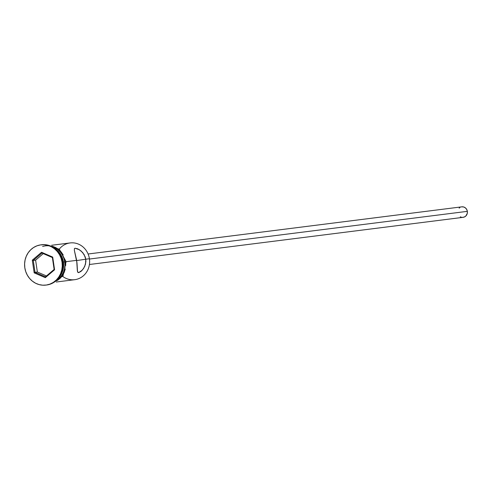 <?xml version="1.0" encoding="UTF-8"?>
<svg xmlns="http://www.w3.org/2000/svg" width="492" height="492" viewBox="0 0 492 492"><rect width="100%" height="100%" fill="white"/><g stroke="black" fill="none" stroke-linecap="round" stroke-linejoin="round"><path stroke-width="0.74" d="M59.243 249.149A18.518 17.189 82.8 0 1 77.016 243.583A18.518 17.189 82.8 0 1 89.415 258.743A18.518 17.189 -97.2 0 0 70.098 242.943L51.599 245.274M89.421 264.499L463.15 217.329A5.289 4.914 -97.2 0 0 467.345 211.351L89.452 259.038L467.345 211.351A5.289 4.914 -97.2 0 0 461.822 206.837L88.099 254.001M76.98 262.82L74.353 250.391L74.421 248.552L75.098 248.22L79.433 249.758L82.736 252.624L85.165 256.787L85.774 259.204L85.528 264.118L83.695 268.331L81.082 271.332L78.702 272.642L77.957 272.476L77.349 270.661L76.678 260.348L66.088 261.689L76.678 260.348L74.353 250.391L74.421 248.552L75.098 248.22L77.767 248.854L81.137 251.018L84.12 254.561L85.774 259.204L89.415 258.743L85.774 259.204L85.891 261.695L84.765 266.344L82.428 270.01L78.702 272.642L77.533 271.793L76.98 262.82M76.709 260.569L85.774 259.204L76.709 260.569M58.609 252.267A18.518 17.189 82.8 0 1 63.038 262.07A18.518 17.189 -97.2 0 0 58.609 252.267M41.223 244.813A20.277 18.825 82.8 0 1 62.705 262.076A20.277 18.825 -97.2 0 0 41.549 244.77A20.277 18.825 -97.2 0 0 41.223 244.813M63.425 262.021L64.723 261.861A18.518 17.189 -97.2 0 0 51.721 246.523L54.919 247.771L57.835 249.659L60.356 252.119L62.398 255.047L63.868 258.337L64.723 261.861L63.425 262.021L63.628 265.643L63.167 269.229L62.06 272.63L59.409 276.99A18.518 17.189 82.8 0 0 63.425 262.021A18.518 17.189 82.8 0 0 55.922 249.358L59.058 252.279L61.094 255.207L62.57 258.497L63.425 262.021M62.712 262.113L63.038 262.07L62.712 262.113M62.053 262.156L62.705 262.076L62.053 262.156L61.119 258.294L59.501 254.696L57.269 251.486L54.507 248.792L51.316 246.726L47.822 245.36L44.163 244.745L40.473 244.911L36.9 245.846L33.579 247.513L30.633 249.85L28.179 252.771L26.31 256.166L25.104 259.893L24.6 263.817L24.821 267.783A20.277 18.825 82.8 0 1 40.898 244.85A20.277 18.825 82.8 0 1 62.053 262.156A20.277 18.825 82.8 0 1 45.977 285.089A20.277 18.825 82.8 0 1 24.821 267.783L25.756 271.639L27.374 275.243L29.606 278.454L32.367 281.141L35.559 283.214L39.053 284.579L42.712 285.194L46.402 285.028L49.975 284.093L53.296 282.426L56.242 280.083L58.696 277.162L60.565 273.773L61.771 270.047L62.275 266.123L62.053 262.156M42.626 246.48A18.69 17.355 82.8 0 1 64.889 261.836L66.082 261.664L64.889 261.836A18.69 17.355 82.8 0 1 55.344 281.356L59.532 278.361L61.789 275.668L63.511 272.543L64.624 269.106L65.092 265.489L64.889 261.836L64.021 258.275L62.533 254.954L60.479 251.996L57.927 249.518L54.987 247.611L50.897 246.135M45.313 277.66L34.176 272.857L32.3 260.163L41.562 252.279L52.699 257.082L54.575 269.77L45.313 277.66L54.575 269.77L52.699 257.082L52.373 257.55L54.126 269.438L45.455 276.818L35.024 272.322L37.361 272.027L46.469 275.957L37.361 272.027L35.024 272.322L33.272 260.44L35.608 260.145L37.361 272.027L35.608 260.145L33.272 260.44L41.943 253.054L52.373 257.55L54.126 269.438L54.575 269.77L54.126 269.438L45.455 276.818L45.313 277.66L45.455 276.818L35.024 272.322L34.176 272.857L45.313 277.66M46.303 285.046A20.277 18.825 -97.2 0 0 46.629 285.003A20.277 18.825 -97.2 0 0 62.705 262.076A20.277 18.825 82.8 0 1 46.303 285.046M61.291 273.503A18.518 17.189 -97.2 0 0 63.038 262.07A18.518 17.189 82.8 0 1 61.291 273.503M56.045 280.778A18.518 17.189 -97.2 0 0 64.723 261.861L64.926 265.483L64.464 269.062L63.363 272.47L61.66 275.563L59.415 278.232L56.045 280.778M63.185 254.874L61.125 251.916L58.579 249.438L55.639 247.531L52.423 246.271M57.466 280.434L60.178 278.281L62.441 275.588L64.163 272.463L65.276 269.026M65.737 265.409L65.534 261.75M56.236 282.014L74.735 279.684A18.518 17.189 -97.2 0 0 89.415 258.743A18.518 17.189 82.8 0 1 81.61 277.125A18.518 17.189 82.8 0 1 62.675 276.369M461.711 206.849L463.63 206.966L465.377 207.864L466.674 209.401L467.345 211.351L467.271 213.405L465.826 216.025L464.19 217.07L462.296 217.359M461.342 217.2L460.346 216.8M459.147 208.141L459.915 207.532M43.265 253.62L35.608 260.145L43.265 253.62M52.373 257.55L52.699 257.082L41.562 252.279L41.943 253.054L52.373 257.55M41.943 253.054L41.562 252.279L32.3 260.163L33.272 260.44L41.943 253.054M33.272 260.44L32.3 260.163L34.176 272.857L35.024 272.322L33.272 260.44M40.898 244.85L41.549 244.77M46.629 244.868L59.372 249.266L66.082 261.664L63.019 275.864L51.525 283.644M45.977 285.089L46.629 285.003"/></g></svg>
